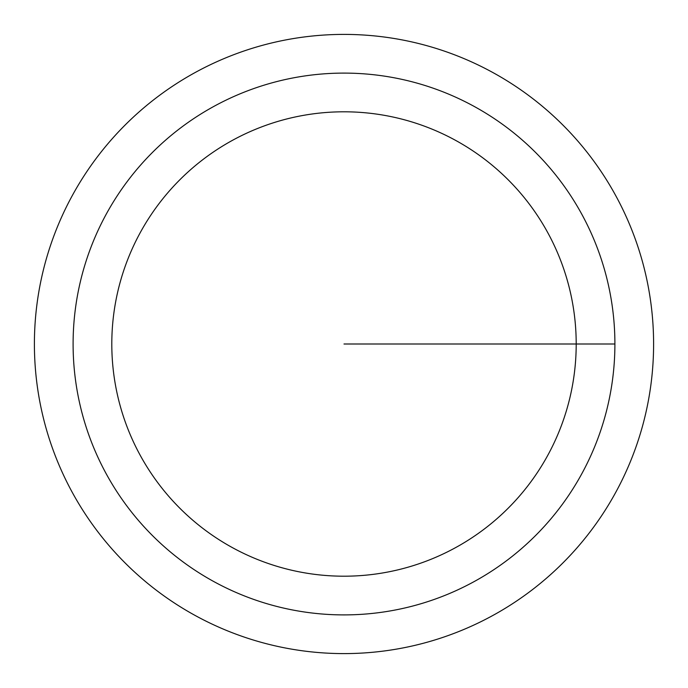 <?xml version="1.0" encoding="UTF-8"?>
<svg xmlns="http://www.w3.org/2000/svg" width="688" height="688" viewBox="0 0 688 688"><rect width="100%" height="100%" fill="white"/><g stroke="black" fill="none" stroke-linecap="round" stroke-linejoin="round"><path stroke-width="1.03" d="M34.4 344A309.6 309.6 0 0 0 344 653.6A309.6 309.6 0 0 0 653.6 344A309.6 309.6 0 0 0 344 34.4A309.6 309.6 0 0 0 34.4 344M614.9 344A270.9 270.9 0 0 0 344 73.1A270.9 270.9 0 0 0 73.1 344A270.9 270.9 0 0 0 344 614.9A270.9 270.9 0 0 0 614.9 344L344 344M576.2 344A232.2 232.2 0 0 0 344 111.8A232.2 232.2 0 0 0 111.8 344A232.2 232.2 0 0 0 344 576.2A232.2 232.2 0 0 0 576.2 344"/></g></svg>
